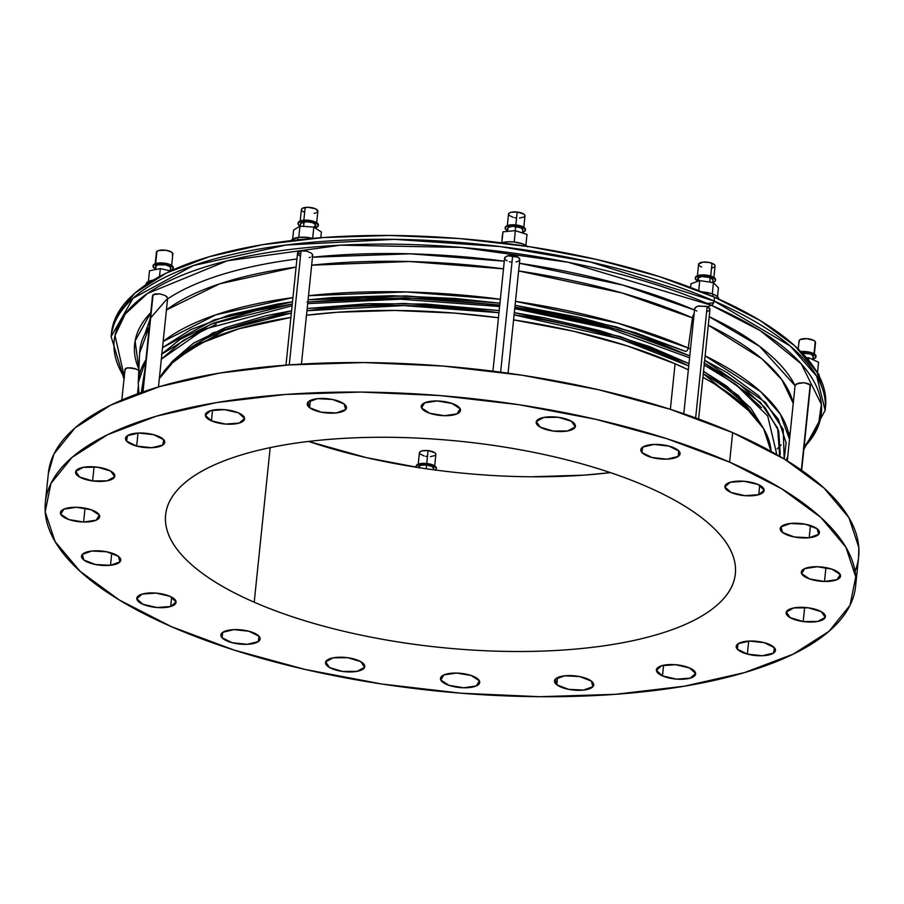 <?xml version="1.0" encoding="UTF-8"?>
<svg xmlns="http://www.w3.org/2000/svg" width="904" height="904" viewBox="0 0 904 904"><rect width="100%" height="100%" fill="white"/><g stroke="black" fill="none" stroke-linecap="round" stroke-linejoin="round"><path stroke-width="1.36" d="M420.19 467.865L366.312 457.616L308.592 441.434A286.376 103.542 -174.1 0 0 610.415 472.634L584.413 475.12L531.382 476.781M254.216 602.211L270.183 447.638L254.216 602.211C281.63 614.166 312.976 624.201 348.266 632.314C383.556 640.427 420.089 645.998 457.876 649.027C495.663 652.055 531.823 652.326 566.356 649.818C600.9 647.298 631.184 642.213 657.208 634.54C683.232 626.879 703.018 617.217 716.578 605.556C730.127 593.894 736.421 581.125 735.438 567.249C734.455 553.372 726.274 539.439 710.906 525.461C695.549 511.483 674.158 498.511 646.744 486.555A286.376 103.542 5.9 0 1 735.336 573.825A286.376 103.542 5.9 0 1 558.062 650.36A286.376 103.542 5.9 0 1 254.216 602.211A286.376 103.542 5.9 0 1 165.624 514.952A286.376 103.542 5.9 0 1 342.887 438.406A286.376 103.542 5.9 0 1 646.744 486.555C619.33 474.6 587.973 464.566 552.683 456.452C517.404 448.339 480.86 442.768 443.073 439.739C405.286 436.711 369.126 436.451 334.593 438.96C300.049 441.468 269.776 446.553 243.741 454.226C217.717 461.887 197.931 471.56 184.371 483.211C170.822 494.872 164.539 507.641 165.511 521.518C166.494 535.394 174.675 549.327 190.043 563.305C205.411 577.283 226.802 590.255 254.216 602.211M136.662 446.09L138.007 433.061L136.662 446.09L151.669 447.717L162.844 445.05L163.635 439.649L153.578 434.666A19.73 7.13 5.9 0 1 164.743 442.406A19.73 7.13 5.9 0 1 136.662 446.09A19.73 7.13 5.9 0 1 125.498 438.35A19.73 7.13 5.9 0 1 153.578 434.666L138.572 433.039L127.396 435.705L126.605 441.107L136.662 446.09M92.615 480.951L94.084 466.826L92.615 480.951L107.135 480.838L114.65 476.758L110.763 471.12L97.756 467.21A19.73 7.13 5.9 0 1 114.808 476.103A19.73 7.13 5.9 0 1 92.615 480.951A19.73 7.13 5.9 0 1 75.563 472.046A19.73 7.13 5.9 0 1 97.756 467.21L83.236 467.323L75.721 471.391L79.608 477.041L92.615 480.951M83.597 522.026L85.032 508.184L83.597 522.026L96.208 520.173L99.338 515.088L91.157 509.754L76.456 507.291A19.73 7.13 5.9 0 1 99.655 516.692A19.73 7.13 5.9 0 1 83.597 522.026A19.73 7.13 5.9 0 1 60.41 512.636A19.73 7.13 5.9 0 1 76.456 507.291L63.845 509.155L60.715 514.24L68.907 519.574L83.597 522.026M110.503 565.294L111.757 553.078L110.503 565.294L119.961 561.881L118.39 556.288L106.717 551.79L91.767 551.022A19.73 7.13 5.9 0 1 111.486 552.999A19.73 7.13 5.9 0 1 120.752 560.186A19.73 7.13 5.9 0 1 110.503 565.294A19.73 7.13 5.9 0 1 90.773 563.316A19.73 7.13 5.9 0 1 81.507 556.129A19.73 7.13 5.9 0 1 91.767 551.022L82.309 554.434L83.869 560.028L95.553 564.525L110.503 565.294M170.675 606.516L171.647 597.137L170.675 606.516L176.065 601.872L169.952 596.312L155.917 593.092L142.188 594.086A19.73 7.13 5.9 0 1 164.053 594.38A19.73 7.13 5.9 0 1 176.054 602.324A19.73 7.13 5.9 0 1 170.675 606.516A19.73 7.13 5.9 0 1 148.81 606.222A19.73 7.13 5.9 0 1 136.809 598.267A19.73 7.13 5.9 0 1 142.188 594.086L136.798 598.731L142.911 604.279L156.946 607.511L170.675 606.516M258.239 641.648L259.03 636.246L248.973 631.263L233.966 629.625L222.791 632.291A19.73 7.13 5.9 0 1 245.21 630.438A19.73 7.13 5.9 0 1 260.137 639.004A19.73 7.13 5.9 0 1 258.239 641.648A19.73 7.13 5.9 0 1 235.82 643.512A19.73 7.13 5.9 0 1 220.892 634.947A19.73 7.13 5.9 0 1 222.791 632.291L222 637.704L232.057 642.676L247.063 644.315L258.239 641.648M364.617 667.265L364.753 665.932L364.617 667.265L360.73 661.615L347.724 657.705L333.203 657.818L325.677 661.897A19.73 7.13 5.9 0 1 346.808 657.592A19.73 7.13 5.9 0 1 364.775 666.61A19.73 7.13 5.9 0 1 364.617 667.265A19.73 7.13 5.9 0 1 343.497 671.57A19.73 7.13 5.9 0 1 325.53 662.553A19.73 7.13 5.9 0 1 325.677 661.897L329.564 667.547L342.582 671.457L357.103 671.333L364.617 667.265M479.402 680.848L471.221 675.514L456.52 673.051L443.909 674.915L440.79 680A19.73 7.13 5.9 0 1 440.474 678.395A19.73 7.13 5.9 0 1 458.667 673.152A19.73 7.13 5.9 0 1 479.402 680.848L479.402 680.848A19.73 7.13 5.9 0 1 479.719 682.452A19.73 7.13 5.9 0 1 461.526 687.695A19.73 7.13 5.9 0 1 440.79 680L448.972 685.334L463.673 687.786L476.272 685.933L479.402 680.848M441.107 676.893L440.79 680L441.107 676.893M556.841 684.814A19.73 7.13 5.9 0 1 554.48 680.915A19.73 7.13 5.9 0 1 569.622 675.57A19.73 7.13 5.9 0 1 591.363 681.074L579.679 676.576L564.729 675.808L555.271 679.22L556.841 684.814L568.514 689.323L583.464 690.091L592.922 686.678L591.363 681.074A19.73 7.13 5.9 0 1 593.725 684.972A19.73 7.13 5.9 0 1 578.571 690.328A19.73 7.13 5.9 0 1 556.841 684.814L557.587 677.593L556.841 684.814M662.485 675.898A19.73 7.13 5.9 0 1 656.383 669.887A19.73 7.13 5.9 0 1 668.587 664.609A19.73 7.13 5.9 0 1 689.526 667.932L675.491 664.7L661.762 665.694L656.372 670.339L662.485 675.898L676.508 679.119L690.238 678.124L695.628 673.491L689.526 667.932A19.73 7.13 5.9 0 1 695.628 673.943A19.73 7.13 5.9 0 1 683.413 679.209A19.73 7.13 5.9 0 1 662.485 675.898L663.581 665.242L662.485 675.898M747.371 654.101A19.73 7.13 5.9 0 1 736.206 646.36A19.73 7.13 5.9 0 1 764.287 642.687L749.28 641.049L738.105 643.716L737.314 649.117L747.371 654.101L762.377 655.728L773.553 653.061L774.344 647.659L764.287 642.687A19.73 7.13 5.9 0 1 775.451 650.417A19.73 7.13 5.9 0 1 747.371 654.101L748.715 641.072L747.371 654.101M803.193 621.556A19.73 7.13 5.9 0 1 786.141 612.663A19.73 7.13 5.9 0 1 808.334 607.816L793.814 607.929L786.299 612.008L790.186 617.647L803.193 621.556L817.713 621.443L825.228 617.375L821.34 611.726L808.334 607.816A19.73 7.13 5.9 0 1 825.386 616.72A19.73 7.13 5.9 0 1 803.193 621.556L804.662 607.431L803.193 621.556M824.493 581.475A19.73 7.13 5.9 0 1 801.294 572.074A19.73 7.13 5.9 0 1 817.352 566.74L804.741 568.593L801.611 573.678L809.792 579.012L824.493 581.475L837.104 579.611L840.234 574.537L832.053 569.204L817.352 566.74A19.73 7.13 5.9 0 1 840.55 576.13A19.73 7.13 5.9 0 1 824.493 581.475L825.928 567.622L824.493 581.475M809.182 537.744A19.73 7.13 5.9 0 1 789.463 535.767A19.73 7.13 5.9 0 1 780.197 528.58A19.73 7.13 5.9 0 1 790.446 523.472L780.988 526.885L782.559 532.479L794.232 536.976L809.182 537.744L818.651 534.332L817.08 528.738L805.396 524.241L790.446 523.472A19.73 7.13 5.9 0 1 810.176 525.45A19.73 7.13 5.9 0 1 819.442 532.637A19.73 7.13 5.9 0 1 809.182 537.744L810.447 525.54L809.182 537.744M758.761 494.68A19.73 7.13 5.9 0 1 736.896 494.386A19.73 7.13 5.9 0 1 724.895 486.442A19.73 7.13 5.9 0 1 730.274 482.261L724.884 486.894L730.997 492.454L745.032 495.674L758.761 494.68L764.151 490.047L758.038 484.487L744.003 481.256L730.274 482.261A19.73 7.13 5.9 0 1 752.139 482.544A19.73 7.13 5.9 0 1 764.14 490.499A19.73 7.13 5.9 0 1 758.761 494.68L759.733 485.301L758.761 494.68M678.158 456.475A19.73 7.13 5.9 0 1 655.739 458.328A19.73 7.13 5.9 0 1 640.812 449.763A19.73 7.13 5.9 0 1 642.71 447.118L641.919 452.52L651.976 457.503L666.982 459.142L678.158 456.475L678.949 451.062L668.892 446.09L653.886 444.452L642.71 447.118A19.73 7.13 5.9 0 1 665.129 445.254A19.73 7.13 5.9 0 1 680.057 453.819A19.73 7.13 5.9 0 1 678.158 456.475L678.734 450.847L678.158 456.475M575.272 426.869A19.73 7.13 5.9 0 1 554.152 431.174A19.73 7.13 5.9 0 1 536.174 422.157A19.73 7.13 5.9 0 1 536.332 421.501L540.219 427.151L553.237 431.061L567.746 430.948L575.272 426.869L571.384 421.219L558.367 417.309L543.846 417.433L536.332 421.501A19.73 7.13 5.9 0 1 557.452 417.196A19.73 7.13 5.9 0 1 575.419 426.213A19.73 7.13 5.9 0 1 575.272 426.869L575.407 425.547L575.272 426.869M421.546 407.919L421.863 404.811L421.546 407.919L429.728 413.252L444.429 415.716L457.04 413.851L460.159 408.777A19.73 7.13 5.9 0 1 460.475 410.371A19.73 7.13 5.9 0 1 442.282 415.625A19.73 7.13 5.9 0 1 421.546 407.919A19.73 7.13 5.9 0 1 421.23 406.314A19.73 7.13 5.9 0 1 439.423 401.071A19.73 7.13 5.9 0 1 460.159 408.777L451.977 403.444L437.276 400.981L424.677 402.834L421.546 407.919M309.586 407.693L310.343 400.461L309.586 407.693L321.27 412.19L336.22 412.958L345.678 409.546L344.108 403.952A19.73 7.13 5.9 0 1 346.469 407.851A19.73 7.13 5.9 0 1 331.327 413.196A19.73 7.13 5.9 0 1 309.586 407.693A19.73 7.13 5.9 0 1 307.224 403.794A19.73 7.13 5.9 0 1 322.378 398.438A19.73 7.13 5.9 0 1 344.108 403.952L332.435 399.455L317.485 398.675L308.027 402.088L309.586 407.693M211.423 420.846L212.53 410.19L211.423 420.846L225.458 424.066L239.187 423.072L244.577 418.428L238.464 412.868A19.73 7.13 5.9 0 1 244.577 418.88A19.73 7.13 5.9 0 1 232.362 424.157A19.73 7.13 5.9 0 1 211.423 420.846A19.73 7.13 5.9 0 1 205.321 414.834A19.73 7.13 5.9 0 1 217.536 409.557A19.73 7.13 5.9 0 1 238.464 412.868L224.441 409.648L210.711 410.642L205.321 415.286L211.423 420.846M146.437 285.472L146.278 283.291L148.414 281.46L149.51 270.793L148.414 281.472L153.092 280.172A15.278 5.526 -174.1 0 0 147.081 282.319L146.9 284.071L147.081 282.319A15.278 5.526 -174.1 0 0 146.075 284.014L146.007 284.67M171.67 265.414L172.845 253.967A8.272 2.994 -174.1 0 0 166.279 250.329A8.272 2.994 -174.1 0 0 156.934 251.357L155.669 263.55L156.934 251.357A8.272 2.994 -174.1 0 0 156.392 252.272L155.205 263.708M156.166 269.335L153.262 267.211L153.703 265.109A10.181 3.684 5.9 0 1 165.195 263.844A10.181 3.684 5.9 0 1 173.285 268.33A10.181 3.684 5.9 0 1 172.619 269.46A10.181 3.684 5.9 0 1 170.506 270.499L172.619 269.46L173.048 267.358L168.573 264.646L159.047 263.539L153.703 265.109A10.181 3.684 5.9 0 0 153.025 266.239L153.092 265.652A10.181 3.684 -174.1 0 0 153.092 265.945M173.285 268.036A10.181 3.684 -174.1 0 0 173.342 267.742A10.181 3.684 -174.1 0 0 165.251 263.256A10.181 3.684 -174.1 0 0 153.759 264.522A10.181 3.684 -174.1 0 0 153.092 265.652M170.46 270.906L170.754 268.07A7.639 2.757 -174.1 0 0 164.686 264.702A7.639 2.757 -174.1 0 0 156.064 265.652L155.657 269.528L156.064 265.652A7.639 2.757 -174.1 0 0 155.556 266.499L155.239 269.618M291.077 241.413L292.32 239.402L298.015 237.458L306.501 237.323L312.682 238.396L313.824 227.096L299.947 226.113L293.619 230.068L292.681 239.153L293.619 230.068L299.947 226.113L298.783 237.356L299.947 226.113L313.824 227.096L312.66 238.385A15.278 5.526 -174.1 0 0 298.015 237.458L297.766 239.854L298.015 237.458A15.278 5.526 -174.1 0 0 291.291 240.588M316.682 222.678L317.869 211.242A8.272 2.994 -174.1 0 0 313.699 208.146A8.272 2.994 -174.1 0 0 305.156 207.468L303.834 220.237L305.156 207.468A8.272 2.994 -174.1 0 0 301.405 209.547L300.23 220.983M318.298 225.311A10.181 3.684 -174.1 0 0 318.366 225.017A10.181 3.684 -174.1 0 0 313.236 221.197A10.181 3.684 -174.1 0 0 302.727 220.373L302.659 220.96A10.181 3.684 5.9 0 1 313.179 221.796A10.181 3.684 5.9 0 1 318.298 225.604A10.181 3.684 5.9 0 1 315.519 227.763M315.473 228.181L315.767 225.345A7.639 2.757 -174.1 0 0 311.925 222.486A7.639 2.757 -174.1 0 0 304.038 221.864L303.574 226.373L304.038 221.864A7.639 2.757 -174.1 0 0 300.58 223.774L300.331 226.147M694.803 309.371L695.176 307.586L697.764 306.23L705.956 306.253A15.278 5.526 5.9 0 1 705.945 306.253L707.595 306.806L711.358 305.281A3.819 2.35 -66.4 0 0 714.115 301.043L590.38 261.99L499.957 246.532L394.37 239.345L285.946 245.04L193.286 265.573L133.046 298.241L111.113 336.627A358.922 129.769 5.9 0 1 333.293 240.701A358.922 129.769 5.9 0 1 714.115 301.043L714.51 297.213A358.922 129.769 -174.1 0 0 333.689 236.859A358.922 129.769 -174.1 0 0 111.508 332.796L111.113 336.627L124.006 379.081M718.68 299.043A15.278 5.526 -174.1 0 0 713.053 294.15L712.815 296.467L713.053 294.15A15.278 5.526 -174.1 0 0 701.979 291.947M706.792 303.303A15.278 5.526 -174.1 0 0 713.719 302.614M713.877 277.426L715.064 265.991A8.272 2.994 -174.1 0 0 712.024 263.267L710.702 276.025L712.024 263.267A8.272 2.994 -174.1 0 0 703.425 262.092A8.272 2.994 -174.1 0 0 698.6 264.284L697.425 275.731M715.493 280.048A10.181 3.684 -174.1 0 0 715.561 279.754A10.181 3.684 -174.1 0 0 711.821 276.409L711.753 277.008A10.181 3.684 5.9 0 1 715.493 280.353A10.181 3.684 5.9 0 1 712.714 282.511M712.714 282.534L712.962 280.082A7.639 2.757 -174.1 0 0 710.16 277.573L709.696 282.082L710.16 277.573A7.639 2.757 -174.1 0 0 702.227 276.488A7.639 2.757 -174.1 0 0 697.775 278.511L697.47 281.426M434.677 465.854L435.864 454.418A8.272 2.994 -174.1 0 0 428.067 450.61L426.744 463.492L428.067 450.61A8.272 2.994 -174.1 0 0 419.399 452.712L418.224 464.159M416.089 467.221A10.181 3.684 5.9 0 1 416.043 466.69A10.181 3.684 5.9 0 1 426.711 464.091L426.767 463.503A10.181 3.684 -174.1 0 0 416.1 466.091A10.181 3.684 -174.1 0 0 416.1 466.396M433.637 469.786L433.762 468.521A7.639 2.757 -174.1 0 0 426.575 464.995L426.191 468.747L426.575 464.995A7.639 2.757 -174.1 0 0 418.575 466.95L418.507 467.605M819.013 376.245L818.629 374.053A15.278 5.526 -174.1 0 0 817.306 372.719L818.629 374.053A15.278 5.526 -174.1 0 1 819.137 375.736L819.103 376.019M814.346 353.995L815.521 342.548A8.272 2.994 -174.1 0 0 815.25 341.644L813.995 353.78L815.25 341.644A8.272 2.994 -174.1 0 0 806.379 338.627A8.272 2.994 -174.1 0 0 799.068 340.853L798.221 349.034M815.623 355.792A10.181 3.684 5.9 0 1 815.962 356.911A10.181 3.684 5.9 0 1 813.171 359.069L815.419 357.916L815.623 355.792A10.181 3.684 5.9 0 0 801.351 352.142L809.103 352.662L815.623 355.792M815.95 356.617A10.181 3.684 -174.1 0 0 816.018 356.323A10.181 3.684 -174.1 0 0 815.679 355.204A10.181 3.684 -174.1 0 0 800.831 351.611M813.103 359.758L813.43 356.651A7.639 2.757 -174.1 0 0 813.171 355.803L812.786 359.611L813.171 355.803A7.639 2.757 -174.1 0 0 802.266 353.091M527.19 246.351A15.278 5.526 -174.1 0 0 514.207 241.978L515.348 230.644L526.998 234.452L525.868 245.391L526.998 234.452L515.348 230.644L514.184 241.978A15.278 5.526 -174.1 0 0 501.675 242.86M523.789 227.277L524.975 215.83A8.272 2.994 -174.1 0 0 517.178 212.022L515.856 224.904L517.178 212.022A8.272 2.994 -174.1 0 0 508.511 214.135L507.336 225.571M525.405 229.898A10.181 3.684 -174.1 0 0 525.473 229.605A10.181 3.684 -174.1 0 0 515.879 224.915L515.822 225.503A10.181 3.684 5.9 0 1 525.405 230.192A10.181 3.684 5.9 0 1 522.625 232.351M522.557 232.995L522.874 229.932A7.639 2.757 -174.1 0 0 515.687 226.418L515.246 230.656L515.687 226.418A7.639 2.757 -174.1 0 0 507.686 228.362L507.37 231.401M752.557 413.84L703.289 373.714A302.49 109.361 -174.1 0 1 752.557 413.84M703.538 371.284L738.511 395.624L762.14 426.179L750.659 407.986L726.613 386.064L703.538 371.284M216.225 324.321L183.342 340.345L161.33 359.193L204.507 329.135L292.105 305.721M689.775 355.882L619.082 329.847L514.896 307.179L548.152 312.829L606.222 326.197L658.824 343.057L689.775 355.882M307.032 302.094L363.905 297.981L424.62 298.444L499.754 305.055L404.822 297.789L307.846 302.004M161.884 353.859L180.02 339.429L213.276 323.225L256.171 310.614L292.286 304.015L210.858 324.163L161.42 354.345M144.843 334.084L150.154 318.829M150.663 317.937L166.291 299.789M166.505 299.608L167.455 298.806M297.642 253.832L300.783 253.414M507.63 255.764L518.342 257.267M141.295 392.505L144.821 370.369L141.295 392.505M162.528 347.667L214.316 319.846L292.512 301.767L277.528 304.06L229.695 314.863L190.857 329.598L162.505 347.678M308.072 299.823L405.93 295.913L499.946 303.19L455.277 298.478L392.517 295.71L332.502 297.586L308.072 299.823M515.088 305.315L616.438 326.932L685.752 351.453A3.187 1.966 -66.4 0 0 688.226 348.017L618.087 323.214L515.495 301.36A327.259 118.322 5.9 0 1 688.226 348.017L692.453 317.88A328.943 118.932 -174.1 0 0 518.636 270.951L621.884 292.919L692.453 317.88A6.362 3.921 113.6 0 1 694.148 313.609A6.362 3.921 -66.4 0 0 692.453 317.88L688.226 348.017A327.259 118.322 5.9 0 1 690.486 349.012L688.226 348.017A3.187 1.966 113.6 0 1 685.752 351.453L635.851 332.808L579.317 317.394L515.088 305.315M500.353 299.247L406.382 291.947L308.501 295.698A327.259 118.322 5.9 0 1 500.353 299.247M292.952 297.597L215.807 314.829L163.161 341.475A327.259 118.322 5.9 0 1 292.952 297.597M145.917 359.837L138.233 382.867A327.259 118.322 5.9 0 1 145.917 359.837M503.505 268.838A328.943 118.932 -174.1 0 0 311.654 265.188L409.546 261.516L503.505 268.838M296.105 267.064A328.943 118.932 -174.1 0 0 166.426 309.97L219.469 283.89L296.105 267.064M139.634 352.899L149.318 326.886A328.943 118.932 -174.1 0 0 139.634 352.899L138.233 382.867L138.922 393.342M788.909 435.05L790.243 432.372A328.943 118.932 -174.1 0 1 788.909 435.05M793.249 403.342L781.915 379.816L761.778 358.718L708.307 325.18A328.943 118.932 -174.1 0 1 793.249 403.342M693.65 318.4L692.453 317.88A328.943 118.932 -174.1 0 1 693.65 318.4M709.188 316.671L759.654 346.401L795.068 385.669A334.74 121.023 5.9 0 0 709.188 316.671M124.503 377.533L115 335.531L125.272 313.959L147.476 293.472L227.22 260.804L340.571 245.176L461.548 247.413L568.3 262.296L711.358 305.281A355.441 128.504 -174.1 0 0 290.037 249.481A355.441 128.504 -174.1 0 0 124.21 377.081M696.792 311.032L695.888 310.535M519.427 263.279A334.74 121.023 5.9 0 1 694.509 310.049L623.037 285.133L519.427 263.279M511.743 262.171L509.472 261.776M507.042 260.917L504.85 259.12L504.963 257.233L508.523 255.572L512.681 255.47L516.828 256.465L519.416 258.25L519.811 259.595L519.054 260.815L516.048 262.036M312.479 257.211A334.74 121.023 5.9 0 1 504.296 261.177L410.416 253.821L312.479 257.211M310.354 257.29L309.179 257.55M297.552 253.086L298.241 251.956L301.043 250.916L306.75 251.188L311.496 253.233L312.558 254.578L312.038 256.431M312.558 254.578L312.682 255.244M300.32 256.194L298.501 255.007M266.691 263.708A334.74 121.023 5.9 0 0 167.568 298.93A334.74 121.023 5.9 0 1 296.941 258.996M152.55 295.755L154.652 293.958L159.929 293.879L165.308 295.597L167.635 298.117M138.877 369.126A334.74 121.023 5.9 0 1 150.787 312.637L135.091 341L138.877 369.126M136.312 369.024L127.961 367.781L126.029 368.233L125.272 370.12L125.08 369.058L126.029 368.233L130.594 367.77L134.967 368.572L139.306 370.663M167.183 297.077L165.308 295.597L159.929 293.879L153.058 294.704L143.013 391.907L152.55 295.608L142.583 392.053M158.471 386.957L167.635 298.252M311.496 253.233L306.75 251.188L301.043 250.916L289.257 364.888L301.043 250.916L297.766 252.487L297.597 253.719M825.488 407.139L825.68 398.336L817.001 372.199L794.944 345.972L760.332 320.649L714.51 297.213L714.115 301.043A3.819 2.35 113.6 0 1 711.358 305.281L760.207 330.627L801.317 363.916L821.363 404.348L818.301 425.987L804.051 447.333A355.441 128.504 -174.1 0 0 711.358 305.281L707.595 306.806L709.742 308.467L709.504 310.275L709.945 309.078L707.154 306.637L695.651 417.942L707.154 306.637L698.995 305.959L696.69 306.603L694.667 308.592L683.797 413.772M137.498 393.861L138.222 386.867L137.498 393.861M801.678 470.306L810.425 385.714L801.362 470.091L810.176 384.867L804.108 382.697L796.334 383.906M508.071 373.182L519.811 259.538L517.924 257.007L512.681 255.47L500.624 372.166L512.681 255.47L507.336 255.843L504.658 257.832L504.85 259.12M688.735 365.939A302.49 109.361 -174.1 0 0 514.093 314.863L620.291 338.91L688.735 365.939M498.963 312.716A302.49 109.361 -174.1 0 0 306.942 310.727L403.67 305.586L498.963 312.716M291.348 313.044A302.49 109.361 -174.1 0 0 181.478 354.82L224.791 330.242L291.348 313.044M858.585 557.384L858.8 547.395L848.958 517.732L823.917 487.957L784.649 459.221L732.658 432.632A407.286 147.25 -174.1 0 0 300.512 364.154A407.286 147.25 -174.1 0 0 48.398 473.007L45.347 502.522A407.286 147.25 5.9 0 1 297.461 393.669A407.286 147.25 5.9 0 1 729.607 462.136L732.658 432.632L669.932 409.196L598.889 389.816L522.263 375.25L443.005 366.041L364.131 362.56L288.704 364.933L219.615 373.058L159.511 386.641L110.706 405.15L75.066 427.874L53.98 453.944L48.33 473.606M855.071 571.283A407.286 147.25 -174.1 0 0 858.653 556.74A407.286 147.25 -174.1 0 0 732.658 432.632L729.607 462.136A407.286 147.25 5.9 0 1 855.602 586.255A407.286 147.25 5.9 0 1 603.488 695.108A407.286 147.25 5.9 0 1 171.342 626.63A407.286 147.25 5.9 0 1 45.347 502.522M675.073 363.758A309.925 112.051 -174.1 0 0 513.585 319.892L573.294 331.18L627.342 345.927L675.073 363.758L670.361 409.331L675.073 363.758L688.339 369.838A309.925 112.051 -174.1 0 0 675.073 363.758M498.443 317.745A309.925 112.051 -174.1 0 0 306.479 315.259L337.26 312.253L394.652 310.445L454.667 313.1L498.443 317.745M290.896 317.428A309.925 112.051 -174.1 0 0 159.319 378.663L174.698 360.142L201.807 342.853L238.95 328.773L290.896 317.428M803.848 449.333L825.149 410.416L816.764 376.313L790.311 346.085L714.115 301.043A358.922 129.769 5.9 0 1 825.149 410.416L825.544 406.585A358.922 129.769 -174.1 0 0 714.51 297.213L659.242 276.556L596.629 259.482L529.111 246.645L459.255 238.532L389.76 235.458L323.282 237.549L262.397 244.713L209.423 256.679L166.415 272.997L135.012 293.02L116.435 315.993L111.452 333.316M771.078 451.401L763.575 428.519L744.523 405.862L714.635 383.997L702.916 377.284A309.925 112.051 -174.1 0 1 771.078 451.401M729.607 462.136L781.598 488.736L820.877 517.472L845.907 547.236L855.749 576.899L850.02 605.307L828.934 631.376L793.294 654.101L744.489 672.61L684.384 686.192L615.296 694.328L539.869 696.701L460.995 693.21L381.737 684.012L305.111 669.446L234.068 650.066L171.342 626.63L119.351 600.03L80.083 571.294L55.042 541.53L45.2 511.867L50.929 483.459L72.026 457.39L107.655 434.666L156.46 416.156L216.564 402.574L285.664 394.438L361.091 392.076L439.954 395.556L519.212 404.755L595.838 419.332L666.881 438.7L729.607 462.136M787.305 460.848L795.102 385.353L798.582 383.07L804.108 382.697L808.922 383.872L810.357 385.985M704.679 360.289L727.132 372.617L758.377 395.489L778.299 419.173L786.13 442.779L784.186 458.938L783.214 429.479L765.496 402.449L704.679 360.289M704.397 362.99L760.49 402.472L777.643 428.01L779.666 456.26L780.254 453.763L778.694 430.925L765.021 407.546L739.777 384.516L703.911 362.741M709.504 310.275L706.951 311.665M705.131 355.848A327.259 118.322 5.9 0 1 789.52 439.423L780.378 414.281L760.626 391.635L705.131 355.848M693.662 318.321L692.475 317.733M735.268 383.985L704.193 365.013L735.268 383.985L767.699 415.964L776.536 453.333M736.534 384.901L761.484 407.647M486.555 304.784L499.618 306.411M514.749 308.535L547.157 314.05L604.55 327.259M688.984 363.566L649.513 346.571L599.431 330.514L544.129 317.79L514.319 312.694L620.347 336.616L688.984 363.566M499.189 310.535L426.485 304.083L368.662 303.654L307.179 308.479L403.918 303.405L499.189 310.535M291.585 310.761L266.058 315.688L225.22 327.689L193.535 343.124L172.235 361.397L169.568 364.945L212.576 332.932L291.585 310.761M507.438 230.78A10.181 3.684 5.9 0 1 505.155 228.102A10.181 3.684 5.9 0 1 515.822 225.503L515.879 224.915A10.181 3.684 -174.1 0 0 505.212 227.514A10.181 3.684 -174.1 0 0 505.212 227.808M525.461 229.661L522.885 226.757L515.879 224.915L508.568 225.198L505.223 227.446M507.743 230.938L505.246 228.768L506.138 226.734L510.105 225.503L515.822 225.503L521.348 226.734L524.84 228.768L525.1 230.938L522.049 232.509M522.874 229.978L520.93 227.797L512.749 226.305L508.421 227.333L507.686 228.316L508.116 229.424M508.59 214.677L509.314 213.016L511.246 212.248L517.178 212.022L523.823 214.078L524.896 215.288L524.727 216.44M524.173 216.949L519.484 218.056M516.308 217.943L514.704 217.706M513.189 217.378L508.975 215.288M502.217 236.825L501.833 242.803L502.963 231.831L515.348 230.644L502.963 231.831L502.217 236.825M527.721 246.882L522.501 243.82L514.207 241.978L508.33 241.752L501.223 243.029M815.939 356.662L814.99 354.458L810.967 352.526L805.238 351.52L799.735 351.78M813.363 356.911L811.871 354.718L809.634 353.803L801.204 353.249M799.339 341.757L799.136 340.571L800.164 339.554L806.764 338.65L813.837 340.458L815.51 342.243L815.092 343.373M817.487 372.866L818.583 362.255L817.487 372.866M806.56 357.803L808.775 357.781L808.526 360.142L808.775 357.781L818.583 362.255L808.775 357.781L806.56 357.803M436.293 468.475A10.181 3.684 -174.1 0 0 436.361 468.193A10.181 3.684 -174.1 0 0 426.767 463.503L426.711 464.091A10.181 3.684 5.9 0 1 436.293 468.78A10.181 3.684 5.9 0 1 435.468 470.035M436.349 468.249L433.773 465.345L426.767 463.503L419.456 463.786L416.111 466.035M416.134 467.357L417.026 465.311L419.399 464.373L428.677 464.373L435.728 467.357L436.293 468.837L435.31 470.148M433.762 468.566L431.818 466.385L426.575 464.995L421.083 465.21L418.575 466.905L419.004 468.012M427.196 456.531L425.592 456.294M424.078 455.955L419.863 453.876M419.479 453.266L420.202 451.604L422.134 450.836L428.067 450.61L434.711 452.667L435.784 453.876L435.615 455.028M435.061 455.526L430.372 456.644M697.526 280.941A10.181 3.684 5.9 0 1 695.244 278.251A10.181 3.684 5.9 0 1 701.176 275.562A10.181 3.684 5.9 0 1 711.753 277.008L711.821 276.409A10.181 3.684 -174.1 0 0 701.244 274.963A10.181 3.684 -174.1 0 0 695.3 277.664A10.181 3.684 -174.1 0 0 695.3 277.957M715.516 279.957L715.109 278.488L713.233 277.053L706.363 275.11L698.961 275.279L695.718 276.782L695.346 278.195M697.572 280.963L695.289 278.782L696.408 276.771L700.543 275.618L706.306 275.709L711.753 277.008L715.053 279.076L715.087 281.223L711.843 282.726M712.928 279.698L710.16 277.573L701.753 276.534L698.08 277.856L698.679 280.025M698.634 264.126L702.905 262.137L709.177 262.465L714.07 264.352L715.019 265.561L714.725 266.703M714.115 267.188L712.092 267.923M701.64 267.008L700.498 266.488M699.594 265.923L698.645 264.714M712.295 293.868L713.459 282.647L718.42 287.822L717.505 296.715L718.42 287.822L713.459 282.647L712.295 293.868M690.972 283.766L690.588 287.483L690.972 283.766L699.73 280.613L698.702 290.625L699.73 280.613L713.459 282.647L699.73 280.613L690.972 283.766M718.612 299.473L718.002 297.258L715.177 295.099L710.567 293.325L701.911 291.935M300.218 226.136A10.181 3.684 5.9 0 1 298.049 223.514A10.181 3.684 5.9 0 1 302.659 220.96L302.727 220.373A10.181 3.684 -174.1 0 0 298.105 222.915A10.181 3.684 -174.1 0 0 298.105 223.22M318.366 224.927L315.507 222.045L308.377 220.282L301.168 220.678L298.105 223.005M300.908 226.486L298.207 224.339L298.862 222.26L302.659 220.96L308.32 220.87L313.925 222.022L317.587 224.034L318.084 226.215L315.236 227.842M314.434 226.689L315.654 224.723L312.49 222.655L306.795 221.706L300.738 223.311M301.541 210.214L301.586 209.039L302.851 208.078L308.14 207.298L315.541 208.824L317.869 211.174M317.688 211.739L316.423 212.711M315.372 213.061L314.117 213.321M303.733 211.954L301.981 210.813M313.824 227.096L321.383 232.034L320.796 237.729L321.383 232.034L313.824 227.096M155.307 268.929A10.181 3.684 5.9 0 1 153.025 266.239M173.206 268.228L172.483 266.025L170.201 264.646L162.957 262.974L155.872 263.493L153.759 264.522L153.081 265.878M170.246 268.917L170.754 267.9L170.099 266.782L165.884 264.94L157.646 264.883L155.556 266.68M156.584 253.063L156.505 251.877L158.652 250.521L166.02 250.284L171.353 251.99L172.856 253.787L172.302 254.894M149.51 270.793L160.324 268.578L159.499 276.545L160.324 268.578L170.698 270.963L160.324 268.578L149.51 270.793M735.427 572.876L735.336 573.825M173.285 268.33L173.342 267.742M318.298 225.604L318.366 225.017M715.493 280.353L715.561 279.754M416.043 466.69L416.1 466.091M815.962 356.911L816.018 356.323M525.405 230.192L525.473 229.605M307.676 303.642L400.472 299.201L499.607 306.512M514.738 308.637L609.624 328.751L689.582 357.781M777.191 448.892L781.101 444.949M788.819 434.553L790.311 431.728M301.427 364.097L312.671 255.323M709.945 309.349L698.611 419.015M121.837 400.054L125.023 369.295M858.653 556.74L855.602 586.255M492.929 371.171L504.613 258.081M137.849 393.737L138.346 388.912M285.969 365.137L297.54 253.12M786.333 460.249L787.802 456.034M505.155 228.102L505.212 227.514M436.293 468.78L436.361 468.193M695.244 278.251L695.3 277.664M298.049 223.514L298.105 222.915"/></g></svg>
